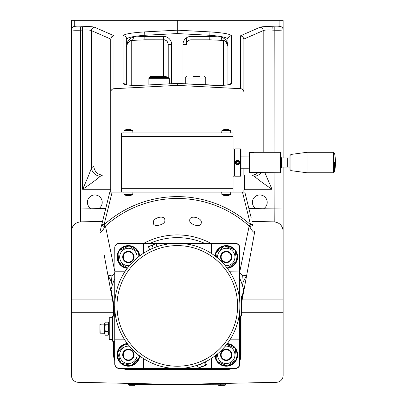 <?xml version="1.0" encoding="UTF-8"?>
<svg xmlns="http://www.w3.org/2000/svg" width="406" height="406" viewBox="0 0 406 406"><rect width="100%" height="100%" fill="white"/><g stroke="black" fill="none" stroke-linecap="round" stroke-linejoin="round"><path stroke-width="0.61" d="M244.508 179.132L245.072 179.599L245.072 184.162L245.072 179.599L244.508 179.036L244.716 184.684M243.879 168.226L243.879 175.052L251.933 175.052L244.448 175.052L244.448 189.846L243.879 189.846L243.879 192.124L109.793 192.124L100.054 231.471L109.793 192.124M241.032 156.848L248.883 156.955M249 167.901L248.431 168.226L241.032 168.226M280.292 152.296L280.292 172.778L280.861 172.21L280.861 152.864L280.292 152.296L253.552 152.296L253.552 152.554L249.568 152.554L249.122 153.011M253.552 153.011L253.359 152.296L249.193 152.296L249 153.011M249.122 172.063L249.568 172.52L249.568 152.554M249 172.063L249.193 172.778L253.359 172.778L253.552 172.063M281.997 165.105L281.997 163.339M281.921 157.985L289.965 157.985L289.965 155.569L289.965 169.505L290.95 170.632L290.95 154.442L289.965 155.569M290.95 170.632L307.032 172.778L307.032 152.296L290.95 154.442M334.514 162.537L334.514 171.875L334.514 162.537M249.568 172.52L280.292 172.778M249 153.138L249 171.936M239.85 162.08A2.274 2.274 0 0 0 236.109 160.832A2.274 2.274 0 0 0 236.901 164.694A2.274 2.274 0 0 0 239.85 162.08M239.373 162.177A1.786 1.786 0 0 1 237.053 164.232A1.786 1.786 0 0 1 236.434 161.197A1.786 1.786 0 0 1 239.373 162.177M236.749 161.552L238.038 161.289L238.906 162.273L238.495 163.522L237.205 163.785L236.333 162.801L236.749 161.552M126.043 129.661A7.232 0.563 59.9 0 0 125.987 129.656A7.232 0.563 59.9 0 0 125.956 129.687A7.328 7.298 90 0 1 126.997 129.418A7.217 4.628 90 0 1 127.484 129.418A7.328 0.655 90 0 0 127.393 129.687A7.232 6.242 8.8 0 1 128.951 129.687A7.328 0.655 -90 0 1 129.047 129.418L128.717 129.712M129.047 129.418A7.217 5.542 -90 0 1 129.631 129.418A7.328 7.298 90 0 1 130.671 129.687A7.232 0.563 -59.9 0 1 130.778 129.656A7.232 0.563 -59.9 0 1 130.808 129.687M130.722 129.661A7.328 7.298 -90 0 0 129.768 129.418L129.595 129.712M129.768 129.418A7.217 4.628 -90 0 0 129.438 129.407M127.327 129.407A7.217 5.542 90 0 1 127.723 129.418L128.052 129.712M127.484 129.418L127.839 129.712M128.778 129.651A7.232 6.242 -8.8 0 0 128.382 129.656M132.62 130.676L124.048 130.676M129.438 195.667A7.217 5.045 -90 0 0 129.712 195.656A7.328 7.328 -90 0 0 130.742 195.393A7.328 7.328 90 0 1 129.697 195.656A7.217 5.161 -90 0 1 129.154 195.656L128.809 195.362M129.154 195.656L129.138 195.387A7.232 6.263 178.9 0 1 127.57 195.387L127.585 195.656L127.931 195.362M127.585 195.656A7.217 5.045 90 0 1 127.053 195.656A7.328 7.328 90 0 1 126.007 195.387L126.027 195.387M127.332 195.667A7.217 5.161 90 0 0 127.616 195.656L127.956 195.362M128.382 195.423A7.232 6.263 -178.9 0 0 128.864 195.413M125.997 195.423A7.369 7.369 0 0 1 124.028 194.398L132.737 194.398L132.935 192.124M126.677 84.818L126.677 39.108L126.677 84.818M163.659 36.413L163.659 39.803C166.414 40.082 167.932 41.63 168.211 44.442L171.621 44.442A8.029 7.968 -90 0 0 163.659 36.413L144.881 36.413L133.381 37.017C128.758 38.768 126.525 42.138 126.677 47.126L126.677 39.108C127.778 37.408 133.848 36.134 144.881 35.281L177.31 33.566L209.745 35.281C220.778 36.134 226.847 37.408 227.949 39.108L227.949 84.818M274.035 172.778L274.217 221.874C279.688 222.605 282.662 225.746 283.134 231.293L283.134 375.469A6.826 6.826 0 0 1 276.456 382.295L177.31 384.426L78.17 382.295A6.826 6.826 0 0 1 71.486 375.469L71.486 299.085L112.33 299.085M227.949 36.951L227.949 47.126C228.101 42.138 225.863 38.768 221.24 37.017L209.745 36.413L190.967 36.413A8.029 7.968 -90 0 0 182.999 44.442L182.999 83.717M283.134 157.985L283.134 20.747A3.441 3.415 -90 0 0 283.109 20.3L177.31 20.3L177.31 33.566M283.134 231.293L283.134 167.089M186.415 37.854L186.415 44.442C186.689 41.63 188.206 40.082 190.967 39.803L190.967 36.413M223.396 40.407C226.533 41.681 228.05 43.919 227.949 47.126M163.659 76.627L163.659 39.829C165.856 39.58 167.373 41.118 168.211 44.442L168.211 76.643M125.687 84.621A3.415 3.39 180 0 0 123.084 83.621C124.393 85.179 131.6 85.691 144.703 85.164L177.31 83.413L177.31 85.367L240.646 88.711A3.441 3.415 -90 0 1 243.879 92.147L243.879 39.062L242.91 36.779L240.646 35.728L240.646 88.711M228.933 84.621A3.415 3.39 0 0 1 231.542 83.621L231.542 35.723C230.232 34.028 223.026 32.749 209.922 31.896L177.31 30.176L144.703 31.896C131.6 32.749 124.393 34.028 123.084 35.723A3.415 3.39 0 0 1 126.677 39.108M231.542 35.723A3.415 3.39 180 0 0 227.949 39.108M243.879 92.147L243.879 39.164M243.879 39.062L263.19 30.623C264.575 29.988 267.518 29.816 272.015 30.09L272.193 26.71C266.011 26.431 261.966 26.608 260.058 27.238L240.646 35.728M257.769 172.778A9.105 8.825 -90 0 1 251.933 175.052L254.364 176.311C258.175 179.63 264.057 183.954 272.015 189.277L264.905 172.778M272.015 152.296L272.015 30.09L274.035 30.196C279.551 30.338 282.586 30.201 283.134 29.79A3.415 3.39 180 0 0 279.901 26.41C279.556 26.816 277.663 26.953 274.212 26.816L272.193 26.71M263.514 208.765L255.836 208.603A7.394 7.394 0 0 1 254.283 197.448A7.394 7.394 0 0 1 265.544 197.692A7.394 7.394 0 0 1 263.514 208.765L283.134 208.994M274.035 152.296L274.212 26.816M263.19 152.296L263.19 30.623A3.415 3.289 -113.6 0 0 260.058 27.238M80.413 26.816C76.962 26.953 75.069 26.816 74.724 26.41A3.415 3.39 180 0 0 71.486 29.79C72.04 30.201 75.074 30.338 80.591 30.196L82.611 30.09C87.107 29.816 90.051 29.988 91.436 30.623A3.415 3.289 -66.4 0 1 94.562 27.238C92.659 26.608 88.615 26.431 82.433 26.71L80.413 26.816L80.591 208.994L71.486 208.994L71.486 231.293C71.963 225.746 74.932 222.605 80.408 221.874L80.591 208.994L91.111 208.765A7.394 7.394 0 0 1 89.081 197.692A7.394 7.394 0 0 1 100.343 197.448A7.394 7.394 0 0 1 98.79 208.603L91.111 208.765M177.31 20.3L71.517 20.3A3.441 3.415 -90 0 0 71.486 20.747L71.486 208.994M110.747 92.147A3.441 3.415 -90 0 1 113.979 88.711L113.979 35.728L111.716 36.779L110.747 39.062L110.747 192.124M110.747 165.952L93.867 165.952L91.436 168.013C89.528 173.458 86.59 180.548 82.611 189.277L82.433 26.71M110.747 189.277L82.611 189.277C90.568 183.954 96.45 179.635 100.257 176.311L102.688 175.052L110.747 175.052M110.747 39.062L91.436 30.623L91.436 168.013A9.105 8.084 29.3 0 0 100.257 176.311M93.867 165.952A9.105 8.825 90 0 0 102.688 175.052M254.364 176.311A9.105 8.084 -29.3 0 0 261.099 172.778M223.102 40.417A3.415 2.152 -84.2 0 1 223.061 40.417C224.751 40.098 226.365 42.046 227.903 46.248L227.949 47.106M209.745 39.803L223.056 40.412A3.415 2.152 -84.2 0 1 221.24 37.017M190.967 76.627L190.967 39.829C188.191 40.118 186.674 41.656 186.415 44.442L182.999 44.442M133.381 37.017A3.415 2.152 84.2 0 1 131.569 40.412C130.255 39.057 125.439 46.086 126.677 47.126C126.57 43.924 128.088 41.681 131.229 40.407M144.703 31.896L144.881 39.829L131.569 40.412A3.415 2.152 84.2 0 1 131.564 40.417A3.415 2.152 84.2 0 1 131.519 40.417M252.075 221.397L274.217 221.874M80.408 221.874L102.545 221.397M283.134 312.737L241.606 312.737M113.589 312.737L71.486 312.737M113.979 88.711L177.31 85.367M242.296 299.085L283.134 299.085M71.486 299.085L71.486 231.293M121.556 188.709L233.069 188.709L233.069 136.365L121.556 136.365L121.556 192.124M233.069 188.709L233.069 192.124M233.069 136.365L233.069 132.95L121.556 132.95L121.556 136.365M233.069 176.194L234.206 176.194L234.206 148.88L233.069 148.88M241.032 175.62L241.032 149.454L240.464 148.88L240.464 176.194L241.032 175.62M234.206 175.62L234.775 176.194L234.775 148.88L240.464 148.88M234.206 149.454L234.775 148.88M221.691 192.124L221.889 194.398L230.593 194.398L230.796 192.124M228.669 195.387A7.328 6.252 -90 0 1 227.776 195.656A7.217 1.69 -90 0 1 227.771 195.662A7.217 1.69 -90 0 1 227.599 195.656A7.328 3.827 -90 0 0 228.147 195.387A7.232 5.344 -137.9 0 1 226.807 195.387A7.328 3.827 90 0 1 226.264 195.656A7.217 7.019 90 0 1 225.523 195.656A7.328 6.252 -90 0 1 224.635 195.387A7.232 3.273 124.1 0 1 223.813 195.387A7.328 6.252 90 0 0 224.706 195.656A7.217 1.69 90 0 0 224.711 195.662A7.217 1.69 90 0 0 224.883 195.656L225.249 195.362M226.243 195.662A7.217 7.019 -90 0 0 226.959 195.656A7.328 6.252 90 0 0 227.441 195.53M224.706 195.656L225.005 195.362M227.599 195.656L227.233 195.362M226.959 195.656L227.02 195.362M230.796 132.95L230.593 130.676L221.889 130.676L221.691 132.95M223.833 129.687A7.232 0.391 60 0 1 223.848 129.651A7.232 0.391 60 0 1 223.929 129.687A7.328 7.313 -90 0 1 224.97 129.418A7.217 5.415 90 0 1 225.543 129.418A7.328 0.457 90 0 1 225.609 129.687A7.232 6.252 -6.2 0 1 227.172 129.687A7.328 0.457 -90 0 0 227.106 129.418A7.217 4.776 -90 0 1 227.609 129.418A7.328 7.313 -90 0 1 228.654 129.687A7.232 0.391 -60 0 0 228.634 129.651A7.232 0.391 -60 0 0 228.588 129.666M226.243 129.651A7.232 6.252 6.2 0 0 225.812 129.656M227.294 129.407A7.217 5.415 -90 0 0 226.939 129.418L226.609 129.712M225.188 129.407A7.217 4.776 90 0 0 224.873 129.418A7.328 7.313 90 0 0 223.899 129.666M227.106 129.418L226.756 129.712M225.543 129.418L225.878 129.712M224.873 129.418L225.036 129.712M156.036 243.92L157.117 246.538L149.606 249.644L148.464 246.67L150.19 245.96L148.525 247.031L148.464 246.675M153.361 248.091L151.966 248.69M155.818 243.625L155.879 243.986L153.864 244.432L155.828 243.625M156.965 246.599L155.879 243.986M153.864 244.432L152.123 245.539L150.19 245.96L153.864 244.432M153.209 248.157L152.123 245.539M235.135 281.962A62.585 62.585 0 0 1 239.667 300.577L239.667 272.005L229.913 272.005A62.585 62.585 0 0 1 235.135 281.962A62.585 62.585 0 0 0 127.662 267.813A62.585 62.585 0 0 0 169.145 367.963A62.585 62.585 0 0 0 235.135 281.962M182.644 243.554A62.585 62.585 0 0 1 211.221 253.308L211.221 243.554L182.644 243.554M124.86 271.776L114.731 271.776L114.731 363.943A4.552 4.552 0 0 0 119.278 368.496L211.45 368.496L211.221 358.513A62.585 62.585 0 0 1 202.787 363.076M202.437 363.233L202.66 363.131A62.585 62.585 0 0 1 199.848 364.299L199.97 364.253M199.848 364.299L199.549 364.415A62.585 62.585 0 0 1 182.644 368.267L211.221 368.267M239.667 311.245A62.585 62.585 0 0 1 229.913 339.822L239.667 339.822L239.667 311.245M201 363.842L201.914 363.456M198.712 368.186L201.523 366.689L203.67 366.182L198.326 368.014L198.874 368.171L198.326 368.014L197.24 365.4L205.284 362.066L206.365 364.679L206.091 365.182L206.365 364.679M206.091 365.182L203.67 366.182L205.543 365.024L206.091 365.182M200.437 364.075L201.523 366.689M204.462 362.406L205.543 365.024M157.426 248.98L151.352 251.476M171.982 368.267L143.404 368.267L143.404 358.513M114.954 300.577L114.954 272.005L124.708 272.005M124.708 339.822L114.954 339.822L114.954 311.245M143.404 253.308L143.404 243.554L171.982 243.554M114.954 272.005L114.731 247.878A4.552 4.552 0 0 1 119.278 243.326L143.176 243.326L143.176 253.456M139.71 255.887A11.378 11.378 0 0 0 118.121 252.065A11.378 11.378 0 0 0 127.286 268.31M129.742 246.259A10.81 10.81 0 0 1 137.771 251.624M138.35 252.796A10.81 10.81 0 0 1 139.172 256.293M127.022 267.706A10.81 10.81 0 0 1 118.994 262.342M118.415 261.17A10.81 10.81 0 0 1 119.044 251.532M119.775 250.446A10.81 10.81 0 0 1 128.433 246.173M127.651 268.127L118.364 261.921L119.095 250.781L129.113 245.838L138.4 252.04L138.065 257.165M137.025 258.018A8.704 8.704 0 0 0 128.951 248.294A8.704 8.704 0 0 0 119.679 257.216A8.704 8.704 0 0 0 129.418 265.625M134.061 257.353A5.689 5.689 0 0 0 126.839 251.507A5.689 5.689 0 0 0 123.734 260.266A5.689 5.689 0 0 0 134.061 257.353M132.732 260.058A5.329 5.329 0 0 0 128.875 251.674A5.329 5.329 0 0 0 123.541 259.211A5.329 5.329 0 0 0 132.732 260.058M132.564 259.942A5.121 5.121 0 0 1 123.734 259.124A5.121 5.121 0 0 1 128.854 251.882A5.121 5.121 0 0 1 132.564 259.942M229.766 340.05L239.667 339.822M143.176 368.267L119.278 368.267A4.324 4.324 0 0 1 114.954 363.943L114.954 340.05M127.286 343.517A11.378 11.378 0 0 0 117.009 355.209A11.378 11.378 0 0 0 128.017 366.212A11.378 11.378 0 0 0 139.71 355.94M139.172 355.529A10.81 10.81 0 0 1 139.045 356.635M138.745 357.909A10.81 10.81 0 0 1 132.158 364.969M130.91 365.354A10.81 10.81 0 0 1 121.501 363.177M120.541 362.284A10.81 10.81 0 0 1 117.725 353.047M118.019 351.774A10.81 10.81 0 0 1 124.606 344.714M125.86 344.329A10.81 10.81 0 0 1 127.692 344.055M138.563 355.057L139.263 357.356L131.645 365.522L120.765 363.005L117.501 352.327L125.119 344.161L128.362 344.907M129.418 346.196A8.704 8.704 0 0 0 119.684 354.494A8.704 8.704 0 0 0 128.727 363.537A8.704 8.704 0 0 0 137.025 353.804M132.544 358.721A5.689 5.689 0 0 0 130.473 349.551A5.689 5.689 0 0 0 122.693 354.829A5.689 5.689 0 0 0 132.544 358.721M130.321 359.807A5.329 5.329 0 0 0 131.711 350.682A5.329 5.329 0 0 0 123.114 354.037A5.329 5.329 0 0 0 130.321 359.807M130.245 359.609A5.121 5.121 0 0 1 123.322 354.068A5.121 5.121 0 0 1 131.585 350.845A5.121 5.121 0 0 1 130.245 359.609M239.667 340.05L239.667 363.943A4.324 4.324 0 0 1 235.343 368.267L211.45 368.267M214.916 355.94A11.378 11.378 0 0 0 230.725 365.298A11.378 11.378 0 0 0 227.34 343.517M226.929 344.055A10.81 10.81 0 0 1 234.622 348.013M235.389 349.079A10.81 10.81 0 0 1 236.348 358.686M235.805 359.878A10.81 10.81 0 0 1 227.964 365.512M226.66 365.644A10.81 10.81 0 0 1 217.86 361.67M217.098 360.604A10.81 10.81 0 0 1 215.454 355.529M226.649 344.415L235.313 348.323L236.419 359.437L227.35 365.953L217.174 361.36L216.51 354.702M217.601 353.804A8.704 8.704 0 0 0 227.106 363.502A8.704 8.704 0 0 0 234.896 353.89A8.704 8.704 0 0 0 225.208 346.196M220.58 355.407A5.689 5.689 0 0 0 227.893 360.284A5.689 5.689 0 0 0 231.78 353.55A5.689 5.689 0 0 0 225.31 349.231A5.689 5.689 0 0 0 220.58 355.407M227.786 359.939A5.329 5.329 0 0 0 229.887 350.951A5.329 5.329 0 0 0 221.052 353.631A5.329 5.329 0 0 0 227.786 359.939M227.725 359.741A5.121 5.121 0 0 1 221.255 353.677A5.121 5.121 0 0 1 229.745 351.104A5.121 5.121 0 0 1 227.725 359.741M211.45 253.456L211.45 243.326L143.404 243.554M211.45 358.366L211.45 368.496L235.343 368.496A4.552 4.552 0 0 0 239.895 363.943L239.895 247.878A4.552 4.552 0 0 0 235.343 243.326L211.221 243.554M239.667 272.005L229.766 271.776M211.45 243.554L235.343 243.554A4.324 4.324 0 0 1 239.667 247.878L239.667 271.776M227.34 268.31A11.378 11.378 0 0 0 234.632 249.299A11.378 11.378 0 0 0 214.916 255.887M225.234 246.219A10.81 10.81 0 0 1 234.211 249.68A10.81 10.81 0 0 1 234.237 249.71M235.059 250.73A10.81 10.81 0 0 1 236.541 260.271M236.064 261.494A10.81 10.81 0 0 1 228.542 267.544M227.248 267.747A10.81 10.81 0 0 1 226.929 267.772M215.454 256.293A10.81 10.81 0 0 1 215.946 253.694M216.418 252.471A10.81 10.81 0 0 1 223.939 246.422M216.469 257.094L215.83 252.948L224.528 245.945L234.942 249.979L236.657 261.017L227.954 268.021L226.766 267.559M225.208 265.625A8.704 8.704 0 0 0 234.861 255.75A8.704 8.704 0 0 0 225.107 248.35A8.704 8.704 0 0 0 217.601 258.018M220.62 257.856A5.689 5.689 0 0 0 228.933 261.997A5.689 5.689 0 0 0 230.075 252.776A5.689 5.689 0 0 0 220.62 257.856M229.832 253.045A5.329 5.329 0 0 0 221.037 255.841A5.329 5.329 0 0 0 227.857 262.058A5.329 5.329 0 0 0 229.832 253.045M229.689 253.197A5.121 5.121 0 0 1 227.796 261.86A5.121 5.121 0 0 1 221.24 255.887A5.121 5.121 0 0 1 229.689 253.197M143.176 358.366L143.404 368.267M114.954 339.822L124.86 340.05M239.895 315.868L241.606 315.868L241.606 295.954L239.895 295.954M114.355 279.501A68.274 68.274 0 0 0 113.477 281.693M114.091 316.152L114.091 305.865L111.056 289.437L112.147 285.55A68.274 68.274 0 0 1 113.396 281.906L114.731 278.628M114.731 359.066A14.291 14.291 0 0 1 114.091 354.839L114.091 341.187M230.466 368.496A14.291 14.291 0 0 1 226.243 369.135L128.382 369.135A14.291 14.291 0 0 1 124.16 368.496M240.535 315.868L240.535 354.839A14.291 14.291 0 0 1 239.895 359.066M243.092 287.621A68.274 68.274 0 0 0 239.895 278.628L241.225 281.906A68.274 68.274 0 0 1 242.478 285.55L243.57 289.437L241.606 300.08M204.599 243.326A68.274 68.274 0 0 0 150.027 243.326A68.274 68.274 0 0 1 204.599 243.326M114.731 272.949L111.909 275.918L107.9 275.09L111.483 281.967L113.401 281.906M104.215 255.12L113.589 305.911L113.589 316.152L113.589 305.911L114.091 305.865M113.589 341.187L113.589 354.839L113.589 341.187M128.382 369.135L128.382 369.633A14.794 14.794 0 0 1 122.693 368.496A14.794 14.794 0 0 0 128.382 369.633L226.243 369.633A14.794 14.794 0 0 0 231.933 368.496A14.794 14.794 0 0 1 226.243 369.633A14.794 14.794 0 0 0 231.933 368.496A14.794 14.794 0 0 1 226.243 369.633L226.243 369.135M240.535 354.839L241.032 354.839A14.794 14.794 0 0 1 239.895 360.533A14.794 14.794 0 0 0 241.032 354.839A14.794 14.794 0 0 1 239.895 360.533A14.794 14.794 0 0 0 241.032 354.839L241.032 315.868M251.177 217.748L244.833 192.124L243.879 192.124M100.023 232.43A2.274 2.274 0 0 1 100.054 231.471A2.274 2.274 0 0 0 100.023 232.43C101.15 232.572 102.855 230.517 105.134 226.264L105.459 226.046A107.433 107.433 0 0 1 249.167 226.046L249.492 226.264C251.771 230.517 253.476 232.572 254.598 232.43L250.411 255.12M114.731 271.157L105.459 226.046L104.053 224.787L105.134 226.264A2.274 1.492 -166.1 0 1 102.764 225.853A2.274 1.492 -166.1 0 1 101.84 224.244L104.053 224.787L112.137 192.124M239.895 271.157L249.167 226.046L250.416 224.66A109.295 109.295 0 0 0 104.21 224.66M242.489 192.124L250.573 224.787L249.492 226.264A2.274 1.492 -13.9 0 0 251.862 225.853A2.274 1.492 -13.9 0 0 252.781 224.244L250.416 224.66M241.606 302.83L254.603 232.43M254.598 232.43A2.274 2.274 0 0 0 254.572 231.471A2.274 2.274 0 0 1 254.598 232.43M111.909 275.918L111.483 281.967L112.147 285.55M241.225 281.901L243.138 281.967L246.726 275.09L242.717 275.918L239.895 272.949M242.478 285.55L243.138 281.967L242.717 275.918M164.826 219.808L164.856 220.214C165.958 224.721 152.737 228.05 153.356 222.691C152.204 218.032 164.547 214.459 164.826 219.808M201.163 223.462C200.219 228.015 188.719 224.163 189.769 220.214C189.211 214.551 202.442 217.672 201.269 222.691L201.163 223.462M166.277 76.627L150.23 76.627L149.063 77.993M152.575 76.627L161.766 76.627M113.589 354.839A14.794 14.794 0 0 0 114.731 360.533A14.794 14.794 0 0 1 113.589 354.839L114.091 354.839M109.036 321.161L109.036 323.44M112.452 339.665L109.036 339.665L109.036 333.463A13.083 13.083 0 0 1 108.377 334.884A11.784 4.74 0 0 1 108.179 335.199L105.347 335.199A11.784 6.973 -0 0 1 105.347 331.311A11.784 11.713 180 0 1 105.347 324.785A11.784 4.74 180 0 1 105.149 322.455A11.784 4.74 180 0 1 105.347 322.141L108.179 322.141A11.784 4.74 180 0 1 108.377 322.455A11.784 4.74 180 0 1 108.179 324.785A11.784 11.713 180 0 1 108.179 331.311A11.784 6.973 -0 0 1 108.179 335.199M109.036 339.665L109.036 339.284L112.452 339.284M112.452 317.675L109.036 317.675L109.036 339.284M108.377 322.455A13.083 13.083 0 0 1 109.036 323.876L109.036 324.277M108.179 331.311L105.347 331.311M108.179 324.785L105.347 324.785M105.149 322.455A13.083 13.083 0 0 0 104.489 323.876L104.489 333.463A13.083 13.083 0 0 0 105.149 334.884A11.784 4.74 0 0 0 105.347 335.199M101.642 333.184L100.165 333.184L99.937 324.384L101.642 324.155M99.937 324.384L99.937 332.956M114.731 316.152L112.452 316.152L112.452 341.187L114.731 341.187M199.874 76.627L193.434 76.627M153.996 77.338L167.982 77.338L150.23 77.338L148.865 78.703L169.348 78.703L169.348 83.834M141.43 384.457L128.271 384.492L129.088 385.314L134.843 385.34L129.088 385.314M151.545 384.497L149.57 384.599M148.804 384.482L141.461 384.457M149.621 384.487L148.799 384.599M135.655 384.431L134.843 385.34M159.198 384.528L151.54 384.609M161.349 384.533L158.827 384.639M172.646 384.578L170.449 384.685M174.428 384.589L172.646 384.695M175.108 384.589L174.428 384.7M177.138 384.599L175.108 384.705M179.147 384.604L177.473 384.599M184.969 384.629L184.583 384.629M186.999 384.639L183.989 384.741M189.886 384.649L186.999 384.751M191.764 384.655L190.044 384.649M199.762 384.69L198.245 384.685M201.635 384.695L200.067 384.69M203.67 384.705L201.635 384.812M204.507 384.71L203.259 384.817M206.629 384.715L204.974 384.71M212.972 384.741L207.811 384.721M215.114 384.751L212.972 384.858M162.03 384.538L161.349 384.649M166.643 384.558L163.887 384.66M162.75 384.538L162.03 384.649M164.257 384.548L162.75 384.655M168.708 384.563L166.643 384.67M168.835 384.563L168.338 384.675M170.743 384.573L169.023 384.563M182.385 384.619L180.797 384.614M184.258 384.629L182.385 384.731M192.439 384.66L192.104 384.66M193.16 384.665L192.439 384.771M193.753 384.665L193.16 384.776M196.215 384.675L193.753 384.776M180.914 384.726L179.533 384.609M198.047 384.68L196.21 384.786M215.84 384.756L215.114 384.863M217.413 384.761L215.84 384.868M190.434 384.766L189.846 384.761M192.307 384.771L191.678 384.771M169.226 384.68L168.835 384.68M198.351 384.797L197.747 384.797M207.958 384.837L206.238 384.827M200.386 384.807L199.762 384.802M205.06 384.822L204.477 384.822M177.671 384.715L176.945 384.71M179.604 384.721L178.802 384.721M220.722 384.771L225.274 384.792L225.279 383.655L220.727 383.634L220.722 384.771L133.107 384.421L133.112 383.477M128.56 383.381L128.555 384.401L133.107 384.421M219.585 384.771L217.413 384.873M215.144 383.614L220.727 383.634M128.271 384.492L128.555 384.401M218.981 385.675L224.736 385.7L218.981 385.675L218.164 384.852M225.274 384.792L219.585 384.858M280.861 157.701L281.429 157.701L281.429 167.373L280.861 167.373M333.397 172.778L334.514 171.875A45.518 45.518 0 0 0 334.514 153.199L333.397 152.296L333.397 172.778L307.032 172.778M287.687 157.985L287.687 167.089L281.921 167.089M209.922 31.896L209.745 39.829L190.967 39.829M171.621 83.717L171.621 44.442M223.396 40.463L223.396 85.245M131.229 85.245L131.229 40.463M123.084 35.723L123.084 83.621M177.31 83.443L209.922 85.164C223.026 85.691 230.232 85.179 231.542 83.621M244.448 189.277L272.015 189.277L272.015 172.778M105.753 208.451L98.79 208.603M255.836 208.603L248.873 208.451M113.979 35.728L94.562 27.238M163.659 39.829L144.881 39.803M279.901 20.3L279.901 26.41M74.724 26.41L74.724 20.3M233.029 282.835A60.306 60.306 0 0 1 169.439 365.704A60.306 60.306 0 0 1 129.468 269.198A60.306 60.306 0 0 1 233.029 282.835M210.826 243.326A70.994 70.994 0 0 0 143.8 243.326M169.15 77.993L169.348 78.703L167.982 77.338M109.265 339.269L109.265 317.659M112.223 317.659L112.223 339.269M185.278 83.834L185.278 77.993L205.761 77.993L205.761 84.915M245.072 179.599L244.579 179.041M245.072 184.162L244.508 184.725L245.046 184.334M281.429 157.701L281.997 158.269M281.429 167.373L281.997 166.805M333.397 152.296L307.032 152.296M289.965 167.089L287.687 167.089M125.987 129.656A7.369 7.369 0 0 0 124.028 130.676L123.83 132.95M132.935 132.95L132.737 130.676A7.369 7.369 0 0 0 130.778 129.656M130.773 195.423A7.369 7.369 0 0 0 132.737 194.398M124.028 194.398L123.83 192.124M125.677 84.758L125.292 84.499C128.311 85.336 134.782 85.549 144.703 85.138L177.31 83.413L219.392 85.361C222.661 85.544 230.963 84.499 229.329 84.499L228.948 84.758M234.775 176.194L240.464 176.194M221.889 194.398A7.369 7.369 0 0 0 224.711 195.662M227.771 195.662A7.369 7.369 0 0 0 230.593 194.398M230.593 130.676A7.369 7.369 0 0 0 228.634 129.651M223.848 129.651A7.369 7.369 0 0 0 221.889 130.676M151.874 248.954L151.575 248.832M155.026 247.65L155.148 247.35M202.751 362.868L203.051 362.994M199.6 364.177L199.473 364.471M148.865 77.993L148.865 84.915M169.348 77.993L167.982 76.627M104.489 324.12L101.642 324.12M104.489 333.219L101.642 333.219M185.278 77.993L186.643 76.627M205.761 77.993L204.396 76.627M225.558 384.883L224.736 385.7"/></g></svg>
